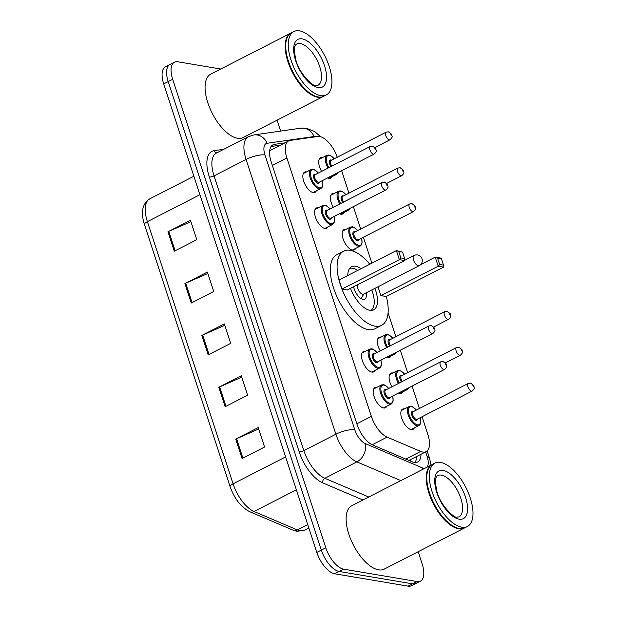 <?xml version="1.0" encoding="UTF-8"?>
<svg xmlns="http://www.w3.org/2000/svg" width="617" height="617" viewBox="0 0 617 617"><rect width="100%" height="100%" fill="white"/><g stroke="black" fill="none" stroke-linecap="round" stroke-linejoin="round"><path stroke-width="0.93" d="M374.989 370.393A11.391 5.26 -117.1 0 1 373.686 371.866A11.391 5.26 -117.1 0 1 371.874 372.09A11.391 5.26 -117.1 0 1 363.012 362.418A11.391 5.26 -117.1 0 1 363.29 351.59A11.391 5.26 -117.1 0 1 365.102 351.358A11.391 5.26 -117.1 0 1 365.249 351.382M328.051 226.801A11.391 5.26 -117.1 0 1 326.748 228.275A11.391 5.26 -117.1 0 1 324.943 228.498A11.391 5.26 -117.1 0 1 316.081 218.827A11.391 5.26 -117.1 0 1 316.359 207.991A11.391 5.26 -117.1 0 1 318.164 207.767A11.391 5.26 -117.1 0 1 318.31 207.79M316.32 190.908A11.391 5.26 -117.1 0 1 315.017 192.373A11.391 5.26 -117.1 0 1 313.212 192.604A11.391 5.26 -117.1 0 1 304.343 182.925A11.391 5.26 -117.1 0 1 304.628 172.097A11.391 5.26 -117.1 0 1 306.433 171.865A11.391 5.26 -117.1 0 1 306.58 171.896M386.72 406.294A11.391 5.26 -117.1 0 1 385.417 407.76A11.391 5.26 -117.1 0 1 383.612 407.991A11.391 5.26 -117.1 0 1 374.743 398.32A11.391 5.26 -117.1 0 1 375.028 387.484A11.391 5.26 -117.1 0 1 376.833 387.252A11.391 5.26 -117.1 0 1 376.979 387.283M343.908 212.518A11.391 5.26 -117.1 0 1 342.605 213.983A11.391 5.26 -117.1 0 1 340.8 214.215A11.391 5.26 -117.1 0 1 339.435 213.767M333.303 207.312A11.391 5.26 -117.1 0 1 332.208 193.707A11.391 5.26 -117.1 0 1 334.021 193.483A11.391 5.26 -117.1 0 1 334.167 193.507M332.177 176.616A11.391 5.26 -117.1 0 1 330.874 178.089A11.391 5.26 -117.1 0 1 329.062 178.321A11.391 5.26 -117.1 0 1 327.704 177.873M321.573 171.41A11.391 5.26 -117.1 0 1 320.478 157.813A11.391 5.26 -117.1 0 1 322.282 157.582A11.391 5.26 -117.1 0 1 322.429 157.613M390.839 356.109A11.391 5.26 -117.1 0 1 389.535 357.582A11.391 5.26 -117.1 0 1 387.731 357.806A11.391 5.26 -117.1 0 1 386.373 357.359M380.234 350.903A11.391 5.26 -117.1 0 1 379.147 337.298A11.391 5.26 -117.1 0 1 380.951 337.075A11.391 5.26 -117.1 0 1 381.098 337.098M355.639 248.42A11.391 5.26 -117.1 0 1 354.335 249.885A11.391 5.26 -117.1 0 1 352.531 250.116A11.391 5.26 -117.1 0 1 343.669 240.437A11.391 5.26 -117.1 0 1 343.947 229.609A11.391 5.26 -117.1 0 1 345.751 229.377A11.391 5.26 -117.1 0 1 345.898 229.408M402.577 392.011A11.391 5.26 -117.1 0 1 401.274 393.476A11.391 5.26 -117.1 0 1 399.461 393.708A11.391 5.26 -117.1 0 1 398.104 393.26M391.972 386.805A11.391 5.26 -117.1 0 1 390.877 373.2A11.391 5.26 -117.1 0 1 392.69 372.969A11.391 5.26 -117.1 0 1 392.836 373M414.308 427.905A11.391 5.26 -117.1 0 1 413.004 429.378A11.391 5.26 -117.1 0 1 411.2 429.609A11.391 5.26 -117.1 0 1 402.33 419.93A11.391 5.26 -117.1 0 1 402.616 409.102A11.391 5.26 -117.1 0 1 404.42 408.87A11.391 5.26 -117.1 0 1 404.567 408.901M337.229 157.227A21.364 9.864 62.9 0 0 317.732 136.473L290.129 140.445A21.364 9.864 62.9 0 0 288.633 140.915A21.364 9.864 62.9 0 0 286.905 157.991L371.357 416.382A21.364 9.864 62.9 0 0 387.098 437.121L420.671 451.428A21.364 9.864 62.9 0 0 422.761 452.06A21.364 9.864 62.9 0 0 426.154 451.629A21.364 9.864 62.9 0 0 427.882 434.553L422.059 416.737M288.633 140.915L269.683 150.787M419.367 408.516L412.048 386.111M407.636 372.614L400.317 350.217M395.898 336.712L388.093 312.834M371.866 263.166L363.39 237.244M360.698 229.023L353.379 206.626M348.967 193.121L341.648 170.724M284.838 142.866L274.442 144.363A21.364 9.864 62.9 0 0 272.945 144.833A21.364 9.864 62.9 0 0 271.218 161.909L356.958 424.234A21.364 9.864 62.9 0 0 372.699 444.98L412.148 461.786A21.364 9.864 62.9 0 0 414.238 462.418A21.364 9.864 62.9 0 0 417.632 461.986A21.364 9.864 62.9 0 0 421.002 454.266M416.506 456.572A21.364 9.864 -117.1 0 1 415.056 462.503M418.164 551.721L422.182 564.038A21.364 9.864 -117.1 0 1 420.455 581.114A21.364 9.864 -117.1 0 1 417.069 581.538L343.646 569.152A21.364 9.864 -117.1 0 1 325.822 547.78L172.698 79.284A21.364 9.864 -117.1 0 1 174.426 62.209A21.364 9.864 -117.1 0 1 177.812 61.777L220.763 69.027M277.102 120.168L280.673 131.082M420.455 581.114L411.462 585.718A21.364 9.864 -117.1 0 1 408.076 586.15L334.653 573.764L339.149 571.458A21.364 9.864 -117.1 0 1 321.326 550.079L168.202 81.591A21.364 9.864 -117.1 0 1 169.93 64.515A21.364 9.864 -117.1 0 0 168.202 81.591L321.326 550.079A21.364 9.864 -117.1 0 0 339.149 571.458L412.572 583.844L339.149 571.458L343.646 569.152M415.958 583.42A21.364 9.864 -117.1 0 1 412.572 583.844A21.364 9.864 -117.1 0 0 415.958 583.42M271.102 146.499L280.342 145.165M334.653 573.764A21.364 9.864 -117.1 0 1 316.829 552.385L163.706 83.889A21.364 9.864 -117.1 0 1 165.433 66.821L174.426 62.209M167.963 231.761L190.445 220.238L196.8 239.681L174.318 251.204L167.963 231.761A5.7 1.643 161.9 0 1 168.788 231.367L175.135 250.78M218.788 387.275L241.278 375.761L247.633 395.196L225.143 406.719L218.788 387.275A5.7 1.643 161.9 0 1 219.621 386.89L225.961 406.302M235.733 439.119L258.222 427.596L264.57 447.032L242.088 458.554L235.733 439.119A5.7 1.643 161.9 0 1 236.566 438.726L242.905 458.138M184.907 283.604L207.389 272.082L213.744 291.517L191.262 303.04L184.907 283.604A5.7 1.643 161.9 0 1 185.732 283.211L192.08 302.623M201.852 335.44L224.333 323.917L230.689 343.361L208.199 354.883L201.852 335.44A5.7 1.643 161.9 0 1 202.677 335.046L209.024 354.459M224.796 325.329L202.677 335.046M207.852 273.485L185.732 283.211M258.677 429.008L236.566 438.726M241.733 377.164L219.621 386.89M190.908 221.65L168.788 231.367M464.578 527.928A35.601 16.443 -117.1 0 1 464.3 528.075A35.601 16.443 -117.1 0 1 458.655 528.792A35.601 16.443 -117.1 0 1 430.959 498.559A35.601 16.443 -117.1 0 1 431.831 464.709A35.601 16.443 -117.1 0 1 432.116 464.57M464.3 528.075L384.206 569.121A35.601 16.443 -117.1 0 1 378.56 569.838A35.601 16.443 -117.1 0 1 350.857 539.605A35.601 16.443 -117.1 0 1 351.729 505.755L431.831 464.709M467.393 526.494L464.863 527.79A35.601 16.443 -117.1 0 1 459.218 528.499A35.601 16.443 -117.1 0 1 454.876 527.057A35.601 16.443 -117.1 0 1 427.149 472.954A35.601 16.443 -117.1 0 1 432.394 464.416L434.923 463.12A35.601 16.443 -117.1 0 1 440.569 462.411A35.601 16.443 -117.1 0 1 468.264 492.644A35.601 16.443 -117.1 0 1 467.393 526.494A35.601 16.443 -117.1 0 1 461.747 527.203A35.601 16.443 -117.1 0 1 434.052 496.97A35.601 16.443 -117.1 0 1 434.923 463.12M454.706 526.972A35.246 16.273 -117.1 0 1 454.536 526.895A35.246 16.273 -117.1 0 1 427.08 473.332A35.246 16.273 -117.1 0 1 427.118 473.139M386.319 296.469A41.655 19.235 -117.1 0 1 381.638 325.313A41.655 19.235 -117.1 0 1 375.036 326.154A41.655 19.235 -117.1 0 1 342.628 290.777A41.655 19.235 -117.1 0 1 343.646 251.173A41.655 19.235 -117.1 0 1 350.255 250.34A41.655 19.235 -117.1 0 1 369.799 264.23M381.638 325.313L374.897 328.776A41.655 19.235 -117.1 0 1 368.287 329.609A41.655 19.235 -117.1 0 1 335.879 294.24A41.655 19.235 -117.1 0 1 336.897 254.628L343.646 251.173M374.912 288.363A24.21 11.175 -117.1 0 1 373.686 309.788A24.21 11.175 -117.1 0 1 369.845 310.274A24.21 11.175 -117.1 0 1 350.471 288.37M347.78 275.514A24.21 11.175 -117.1 0 1 351.605 266.698A24.21 11.175 -117.1 0 1 355.446 266.212A24.21 11.175 -117.1 0 1 360.984 268.742M380.874 295.605L386.227 296.515L443.561 267.13L438.209 266.228L380.874 295.605L377.99 286.782M342.026 289.049L347.379 289.959L404.713 260.575L399.353 259.672L342.026 289.049L339.057 279.979L396.392 250.602L402.531 252.091L398.705 251.451L400.819 257.929L404.644 258.569L402.531 252.091M439.674 264.485L443.5 265.125L441.379 258.646L437.553 258.006L439.674 264.485L438.209 266.228L435.24 257.158L420.586 264.662M437.553 258.006L435.24 257.158L440.6 258.06L441.379 258.646M400.819 257.929L399.353 259.672L396.392 250.602L398.705 251.451M404.713 260.575L404.644 258.569M443.561 267.13L443.5 265.125M349.507 268.596A23.5 10.851 -117.1 0 1 352.847 268.302A23.5 10.851 -117.1 0 1 357.721 270.416M371.796 289.951A23.5 10.851 -117.1 0 1 370.925 310.382M353.572 286.782A10.682 4.928 62.9 0 0 363.012 299.407A10.682 4.928 62.9 0 0 364.701 299.191A10.682 4.928 62.9 0 0 366.143 292.851M357.783 284.622A5.7 2.63 62.9 0 0 358.577 290.229A5.7 2.63 62.9 0 0 362.649 294.294A5.7 2.63 62.9 0 0 363.552 294.178L419.205 265.665A5.7 5.7 0 0 0 422.02 258.824A5.7 5.7 0 0 0 414.007 255.523A5.7 2.63 62.9 0 0 413.544 260.073A5.7 2.63 62.9 0 0 418.295 265.773A5.7 2.63 62.9 0 0 419.205 265.665M323.524 96.368A35.601 16.443 -117.1 0 1 323.246 96.514A35.601 16.443 -117.1 0 1 317.601 97.231A35.601 16.443 -117.1 0 1 289.905 66.998A35.601 16.443 -117.1 0 1 290.777 33.148A35.601 16.443 -117.1 0 1 291.054 33.009M323.246 96.514L243.152 137.568A35.601 16.443 -117.1 0 1 237.506 138.277A35.601 16.443 -117.1 0 1 209.803 108.044A35.601 16.443 -117.1 0 1 210.675 74.194L290.777 33.148M326.339 94.933L323.809 96.229A35.601 16.443 -117.1 0 1 318.164 96.946A35.601 16.443 -117.1 0 1 313.822 95.504A35.601 16.443 -117.1 0 1 286.095 41.393A35.601 16.443 -117.1 0 1 291.34 32.863L293.862 31.567A35.601 16.443 -117.1 0 1 299.515 30.85A35.601 16.443 -117.1 0 1 327.211 61.083A35.601 16.443 -117.1 0 1 326.339 94.933A35.601 16.443 -117.1 0 1 320.693 95.65A35.601 16.443 -117.1 0 1 292.99 65.417A35.601 16.443 -117.1 0 1 293.862 31.567M313.652 95.419A35.246 16.273 -117.1 0 1 313.475 95.334A35.246 16.273 -117.1 0 1 286.026 41.771A35.246 16.273 -117.1 0 1 286.064 41.586M405.762 459.063L420.671 451.428M410.737 459.526A21.364 16.574 113.1 0 1 410.775 461.2M372.198 444.757L387.098 437.121M356.827 423.825L371.357 416.382M272.375 165.441L286.905 157.991M316.027 136.712A14.237 6.579 62.9 0 0 315.318 136.542A14.237 6.579 62.9 0 0 314.053 136.519L267.122 143.283A14.237 6.579 62.9 0 0 264.978 154.975L354.783 429.748A14.237 6.579 62.9 0 0 365.279 443.577L422.36 467.894A14.237 6.579 62.9 0 0 423.756 468.311A14.237 6.579 62.9 0 0 424.681 468.372M427.072 467.146A14.237 6.579 62.9 0 0 427.165 456.642L425.614 451.899M431.059 465.102L429.463 457.976A14.237 4.111 161.9 0 0 427.165 456.642M320.678 136.758L314.616 131.529L306.441 128.259L300.78 128.182A14.237 12.479 81.8 0 1 314.053 136.519M362.958 500.001L322.737 482.872A32.045 14.793 -117.1 0 1 299.137 451.752L209.325 176.986A32.045 14.793 -117.1 0 1 214.161 150.664L223.817 149.275M325.822 547.78L316.829 552.385M417.069 581.538L408.076 586.15M172.698 79.284L163.706 83.889M400.826 480.597L356.881 461.878L324.843 478.298L368.789 497.017M365.279 443.577A14.237 11.052 113.1 0 1 356.881 461.878A28.482 13.15 -117.1 0 1 335.895 434.221L303.857 450.634A28.482 13.15 62.9 0 0 324.843 478.298A3.563 2.761 -66.9 0 0 322.737 482.872M354.783 429.748A14.237 4.111 161.9 0 0 335.895 434.221L246.09 159.448L214.045 175.868L303.857 450.634A3.563 1.026 -18.1 0 1 299.137 451.752M264.978 154.975A14.237 4.111 161.9 0 0 246.09 159.448A28.482 13.15 -117.1 0 1 248.396 136.681L216.351 153.101A28.482 13.15 62.9 0 0 214.045 175.868A3.563 1.026 -18.1 0 1 209.325 176.986M214.161 150.664A3.563 3.116 -98.2 0 0 216.983 152.777M300.78 128.182L253.849 134.946A14.237 12.479 81.8 0 1 267.122 143.283M422.36 467.894A14.237 11.052 113.1 0 1 422.622 469.429M271.696 145.766L274.442 144.363M285.625 456.904L233.087 483.828A7.119 2.059 161.9 0 0 230.141 486.682L144.447 224.503A7.119 2.059 -18.1 0 1 147.394 221.65L233.087 483.828A28.482 13.15 62.9 0 0 254.073 511.485L297.386 529.934A28.482 13.15 62.9 0 0 300.171 530.774A28.482 13.15 62.9 0 0 304.69 530.204L308.878 528.059M304.69 530.204L296.87 531.322L293.175 530.219A7.119 5.522 113.1 0 0 297.386 529.934L307.752 524.62M144.447 224.503C140.568 212.271 142.319 203.733 149.7 198.882A28.482 13.15 62.9 0 0 147.394 221.65L199.931 194.725M296.376 489.805L254.073 511.485A7.119 5.522 113.1 0 1 249.862 511.763C241.016 507.228 234.445 498.868 230.141 486.682M441.44 475.121A23.215 10.72 -117.1 0 1 459.503 494.834A23.215 10.72 -117.1 0 1 458.932 516.907L456.904 517.108C455.176 518.99 439.528 505.122 436.62 490.237C434.013 476.016 437.183 476.332 437.762 475.584A23.215 10.72 -117.1 0 1 441.44 475.121M443.191 470.439A26.778 12.363 -117.1 0 1 465.534 497.233A26.778 12.363 -117.1 0 1 459.125 519.175A26.778 12.363 -117.1 0 1 436.774 492.381A26.778 12.363 -117.1 0 1 443.191 470.439M300.386 43.56A23.215 10.72 -117.1 0 1 318.449 63.281A23.215 10.72 -117.1 0 1 317.878 85.354L315.85 85.547C314.122 87.437 298.474 73.57 295.566 58.684C292.959 44.455 296.121 44.771 296.7 44.031A23.215 10.72 -117.1 0 1 300.386 43.56M302.137 38.879A26.778 12.363 -117.1 0 1 324.48 65.68A26.778 12.363 -117.1 0 1 318.071 87.614A26.778 12.363 -117.1 0 1 295.72 60.821A26.778 12.363 -117.1 0 1 302.137 38.879M411.053 429.579L418.866 425.576A10.682 4.928 -117.1 0 1 417.169 425.792A10.682 4.928 -117.1 0 1 408.855 416.722A10.682 4.928 -117.1 0 1 409.117 406.564L411.146 406.294L412.758 406.865L416.39 410.035M416.305 410.081A9.972 4.604 62.9 0 0 411.585 406.711A9.972 4.604 62.9 0 0 409.202 414.879A9.972 4.604 62.9 0 0 417.516 424.851A9.972 4.604 62.9 0 0 420.2 417.686M417.555 419.043A4.982 2.298 -117.1 0 1 416.035 420.316A4.982 2.298 -117.1 0 1 411.878 415.326A4.982 2.298 -117.1 0 1 413.074 411.246A4.982 2.298 -117.1 0 1 413.66 411.439M468.249 383.458L413.166 411.693A4.273 1.974 62.9 0 0 413.058 415.75A4.273 1.974 62.9 0 0 416.382 419.383A4.273 1.974 62.9 0 0 417.061 419.298L472.152 391.062A4.273 1.974 -117.1 0 1 471.473 391.155A4.273 1.974 -117.1 0 1 468.149 387.522A4.273 1.974 -117.1 0 1 468.249 383.458L470.578 383.103L473.655 385.471C473.987 387.677 475.56 387.815 472.152 391.062M472.799 385.178L473.224 386.473L472.799 385.178M399.315 393.677L407.127 389.674A10.682 4.928 -117.1 0 1 405.431 389.89A10.682 4.928 -117.1 0 1 404.922 389.767M398.451 383.481A10.682 4.928 -117.1 0 1 397.387 370.663L399.407 370.401L401.027 370.964L404.659 374.141M404.575 374.187A9.972 4.604 62.9 0 0 399.855 370.809A9.972 4.604 62.9 0 0 399.307 383.041M401.382 381.977A4.982 2.298 -117.1 0 1 399.762 377.326A4.982 2.298 -117.1 0 1 401.335 375.344A4.982 2.298 -117.1 0 1 401.929 375.537M459.734 355.253A4.273 1.974 -117.1 0 1 456.41 351.628A4.273 1.974 -117.1 0 1 456.518 347.564L458.847 347.209L461.917 349.577C462.256 351.783 463.822 351.914 460.413 355.168A4.273 1.974 -117.1 0 1 459.734 355.253M461.069 349.276L461.485 350.572L461.069 349.276M456.518 347.564L401.436 375.792A4.273 1.974 62.9 0 0 402.253 381.537M406.426 388.995A9.972 4.604 62.9 0 0 408.115 388.132M387.584 357.783L395.397 353.78A10.682 4.928 -117.1 0 1 393.7 353.996A10.682 4.928 -117.1 0 1 393.183 353.873M386.712 347.587A10.682 4.928 -117.1 0 1 385.656 334.769L387.677 334.499L389.296 335.07L392.929 338.239M392.836 338.286A9.972 4.604 62.9 0 0 388.124 334.915A9.972 4.604 62.9 0 0 387.569 347.147M389.651 346.075A4.982 2.298 -117.1 0 1 388.024 341.425A4.982 2.298 -117.1 0 1 389.605 339.45A4.982 2.298 -117.1 0 1 390.191 339.643M448.004 319.351A4.273 1.974 -117.1 0 1 444.68 315.727A4.273 1.974 -117.1 0 1 444.788 311.662L447.117 311.307L450.186 313.675C450.518 315.881 452.091 316.012 448.682 319.267A4.273 1.974 -117.1 0 1 448.004 319.351M449.33 313.382L449.754 314.678L449.33 313.382M444.788 311.662L389.697 339.898A4.273 1.974 62.9 0 0 390.515 345.636M394.687 353.101A9.972 4.604 62.9 0 0 396.384 352.23M352.384 250.086L360.197 246.083A10.682 4.928 -117.1 0 1 358.5 246.299A10.682 4.928 -117.1 0 1 350.194 237.229A10.682 4.928 -117.1 0 1 350.456 227.071L352.477 226.801L354.089 227.372L357.721 230.55M357.636 230.588A9.972 4.604 62.9 0 0 352.924 227.218A9.972 4.604 62.9 0 0 350.533 235.385A9.972 4.604 62.9 0 0 358.855 245.358A9.972 4.604 62.9 0 0 361.539 238.193M358.886 239.55A4.982 2.298 -117.1 0 1 357.366 240.823A4.982 2.298 -117.1 0 1 353.209 235.841A4.982 2.298 -117.1 0 1 354.405 231.753A4.982 2.298 -117.1 0 1 354.991 231.946M409.588 203.972L354.497 232.2A4.273 1.974 62.9 0 0 354.397 236.265A4.273 1.974 62.9 0 0 357.721 239.89A4.273 1.974 62.9 0 0 358.4 239.805L413.483 211.577A4.273 1.974 -117.1 0 1 412.804 211.662A4.273 1.974 -117.1 0 1 409.48 208.029A4.273 1.974 -117.1 0 1 409.588 203.972L411.917 203.61L414.986 205.985C415.318 208.191 416.891 208.322 413.483 211.577M414.13 205.685L414.555 206.98L414.13 205.685M340.653 214.192L348.458 210.181A10.682 4.928 -117.1 0 1 346.769 210.397A10.682 4.928 -117.1 0 1 346.253 210.274M339.782 203.988A10.682 4.928 -117.1 0 1 338.718 191.177L340.746 190.908L342.358 191.478L345.99 194.648M345.906 194.694A9.972 4.604 62.9 0 0 341.186 191.316A9.972 4.604 62.9 0 0 340.638 203.548M342.72 202.484A4.982 2.298 -117.1 0 1 341.093 197.833A4.982 2.298 -117.1 0 1 342.666 195.859A4.982 2.298 -117.1 0 1 343.26 196.052M401.073 175.76A4.273 1.974 -117.1 0 1 397.749 172.135A4.273 1.974 -117.1 0 1 397.849 168.071L400.178 167.716L403.256 170.084C403.587 172.29 405.161 172.421 401.752 175.675A4.273 1.974 -117.1 0 1 401.073 175.76M402.4 169.783L402.824 171.079L402.4 169.783M397.849 168.071L342.767 196.299A4.273 1.974 62.9 0 0 343.584 202.044M347.757 209.502A9.972 4.604 62.9 0 0 349.446 208.639M328.915 178.29L336.728 174.287A10.682 4.928 -117.1 0 1 335.031 174.503A10.682 4.928 -117.1 0 1 334.514 174.38M328.051 168.094A10.682 4.928 -117.1 0 1 326.987 155.276L329.008 155.006L330.627 155.577L334.26 158.746M334.175 158.793A9.972 4.604 62.9 0 0 329.455 155.422A9.972 4.604 62.9 0 0 328.907 167.654M330.982 166.59A4.982 2.298 -117.1 0 1 329.362 161.932A4.982 2.298 -117.1 0 1 330.936 159.957A4.982 2.298 -117.1 0 1 331.53 160.15M389.335 139.866A4.273 1.974 -117.1 0 1 386.011 136.234A4.273 1.974 -117.1 0 1 386.119 132.169L388.448 131.814L391.517 134.182C391.857 136.388 393.422 136.527 390.013 139.774A4.273 1.974 -117.1 0 1 389.335 139.866M390.661 133.889L391.085 135.185L390.661 133.889M386.119 132.169L331.036 160.405A4.273 1.974 62.9 0 0 331.846 166.143M336.026 173.608A9.972 4.604 62.9 0 0 337.715 172.737M392.705 396.029L393.152 400.857L392.566 402.677L391.278 403.958A10.682 4.928 -117.1 0 1 389.582 404.174A10.682 4.928 -117.1 0 1 381.275 395.104A10.682 4.928 -117.1 0 1 381.53 384.946L373.725 388.957M388.718 388.471A9.972 4.604 62.9 0 0 383.998 385.093A9.972 4.604 62.9 0 0 381.615 393.26A9.972 4.604 62.9 0 0 389.929 403.24A9.972 4.604 62.9 0 0 392.613 396.075M389.967 397.425A4.982 2.298 -117.1 0 1 388.448 398.705A4.982 2.298 -117.1 0 1 384.291 393.715A4.982 2.298 -117.1 0 1 385.486 389.628A4.982 2.298 -117.1 0 1 386.072 389.821M385.579 390.075A4.273 1.974 62.9 0 0 385.478 394.14A4.273 1.974 62.9 0 0 388.803 397.764A4.273 1.974 62.9 0 0 389.474 397.68L444.564 369.452A4.273 1.974 -117.1 0 1 443.885 369.537A4.273 1.974 -117.1 0 1 440.561 365.912A4.273 1.974 -117.1 0 1 440.661 361.847L385.579 390.075M445.636 364.855L445.212 363.56L445.636 364.855M380.967 360.127L381.422 364.963L380.836 366.783L379.54 368.064A10.682 4.928 -117.1 0 1 377.851 368.28A10.682 4.928 -117.1 0 1 369.537 359.21A10.682 4.928 -117.1 0 1 369.799 349.052L361.986 353.055M376.987 352.569A9.972 4.604 62.9 0 0 372.267 349.199A9.972 4.604 62.9 0 0 369.876 357.366A9.972 4.604 62.9 0 0 378.198 367.339A9.972 4.604 62.9 0 0 380.882 360.174M378.236 361.531A4.982 2.298 -117.1 0 1 376.717 362.804A4.982 2.298 -117.1 0 1 372.56 357.814A4.982 2.298 -117.1 0 1 373.748 353.734A4.982 2.298 -117.1 0 1 374.342 353.927M373.848 354.181A4.273 1.974 62.9 0 0 373.74 358.238A4.273 1.974 62.9 0 0 377.064 361.87A4.273 1.974 62.9 0 0 377.743 361.786L432.826 333.55A4.273 1.974 -117.1 0 1 432.155 333.635A4.273 1.974 -117.1 0 1 428.83 330.01A4.273 1.974 -117.1 0 1 428.931 325.946L373.848 354.181M433.905 328.961L433.481 327.666L433.905 328.961M334.036 216.536L334.483 221.364L333.897 223.192L332.609 224.472A10.682 4.928 -117.1 0 1 330.913 224.681A10.682 4.928 -117.1 0 1 322.606 215.611A10.682 4.928 -117.1 0 1 322.868 205.461L315.056 209.464M330.049 208.978A9.972 4.604 62.9 0 0 325.336 205.6A9.972 4.604 62.9 0 0 322.946 213.775A9.972 4.604 62.9 0 0 331.267 223.747A9.972 4.604 62.9 0 0 333.951 216.582M331.306 217.94A4.982 2.298 -117.1 0 1 329.779 219.212A4.982 2.298 -117.1 0 1 325.622 214.222A4.982 2.298 -117.1 0 1 326.817 210.142A4.982 2.298 -117.1 0 1 327.403 210.335M326.91 210.582A4.273 1.974 62.9 0 0 326.809 214.647A4.273 1.974 62.9 0 0 330.134 218.271A4.273 1.974 62.9 0 0 330.812 218.187L385.895 189.959A4.273 1.974 -117.1 0 1 385.216 190.044A4.273 1.974 -117.1 0 1 381.892 186.419A4.273 1.974 -117.1 0 1 382 182.354L326.91 210.582M386.967 185.362L386.543 184.067L386.967 185.362M322.305 180.634L322.753 185.47L322.167 187.29L320.879 188.571A10.682 4.928 -117.1 0 1 319.182 188.787A10.682 4.928 -117.1 0 1 310.868 179.717A10.682 4.928 -117.1 0 1 311.13 169.559L303.317 173.562M318.318 173.076A9.972 4.604 62.9 0 0 313.598 169.706A9.972 4.604 62.9 0 0 311.215 177.873A9.972 4.604 62.9 0 0 319.529 187.846A9.972 4.604 62.9 0 0 322.213 180.681M319.567 182.038A4.982 2.298 -117.1 0 1 318.048 183.311A4.982 2.298 -117.1 0 1 313.891 178.328A4.982 2.298 -117.1 0 1 315.086 174.241A4.982 2.298 -117.1 0 1 315.673 174.434M315.179 174.688A4.273 1.974 62.9 0 0 315.079 178.745A4.273 1.974 62.9 0 0 318.403 182.377A4.273 1.974 62.9 0 0 319.074 182.293L374.164 154.065A4.273 1.974 -117.1 0 1 373.486 154.15A4.273 1.974 -117.1 0 1 370.161 150.517A4.273 1.974 -117.1 0 1 370.262 146.46L315.179 174.688M375.236 149.468L374.812 148.173L375.236 149.468M408.971 460.429L426.154 451.629M253.849 134.946L248.396 136.681M429.463 457.976L427.157 450.927M293.175 530.219L249.862 511.763M149.7 198.882L193.885 176.238M363.868 294.024L360.968 298.559M404.698 260.289L414.007 255.523M409.117 406.564L401.305 410.567M418.866 425.576L420.154 424.295L420.74 422.475L420.285 417.64M397.387 370.663L389.574 374.666M460.413 355.168L445.389 362.865M407.127 389.674L408.685 387.838M385.656 334.769L377.843 338.772M448.682 319.267L433.658 326.971M395.397 353.78L396.947 351.937M350.456 227.071L342.643 231.074M360.197 246.083L361.485 244.802L362.071 242.982L361.624 238.154M338.718 191.177L330.905 195.18M401.752 175.675L386.728 183.372M348.458 210.181L350.016 208.345M326.987 155.276L319.174 159.279M390.013 139.774L374.989 147.478M336.728 174.287L338.286 172.451M388.803 388.425L385.17 385.247L383.558 384.684L381.53 384.946M444.564 369.452C447.973 366.197 446.399 366.066 446.068 363.86L442.991 361.493L440.661 361.847M391.278 403.958L383.465 407.96M377.072 352.523L373.439 349.353L371.827 348.782L369.799 349.052M432.826 333.55C436.242 330.303 434.669 330.164 434.329 327.959L431.26 325.591L428.931 325.946M379.54 368.064L371.727 372.066M330.141 208.932L326.509 205.762L324.889 205.191L322.868 205.461M385.895 189.959C389.304 186.704 387.738 186.573 387.399 184.367L384.329 182L382 182.354M332.609 224.472L324.797 228.475M318.403 173.03L314.77 169.86L313.158 169.289L311.13 169.559M374.164 154.065C377.573 150.81 376 150.679 375.668 148.473L372.591 146.098L370.262 146.46M320.879 188.571L313.066 192.573"/></g></svg>
